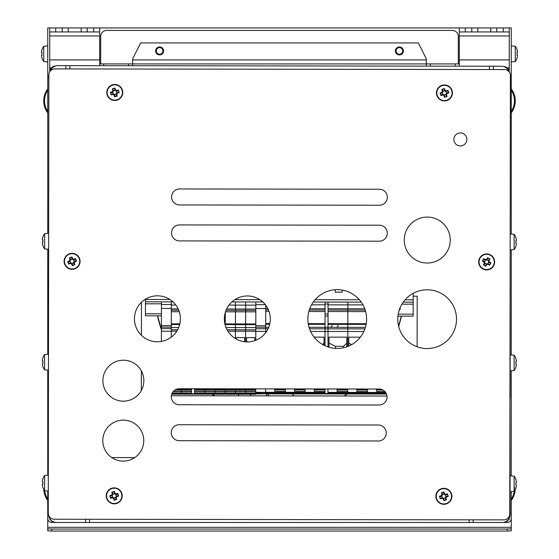 <?xml version="1.0" encoding="UTF-8"?>
<svg xmlns="http://www.w3.org/2000/svg" width="559" height="559" viewBox="0 0 559 559"><rect width="100%" height="100%" fill="white"/><g stroke="black" fill="none" stroke-linecap="round" stroke-linejoin="round"><path stroke-width="0.84" d="M132.651 59.918L426.349 59.918L426.349 58.919L418.356 42.931L140.644 42.931L132.651 58.919L132.651 63.915L430.339 63.915L430.339 66.144M62.231 27.95L62.231 31.947L68.219 31.947L68.219 27.95L49.744 27.95L49.744 31.947L55.732 31.947L55.732 27.95M62.231 31.947L55.732 31.947M68.219 27.95L81.209 27.95L81.209 31.947L87.204 31.947L87.204 27.95L81.209 27.95M93.695 27.95L93.695 31.947L99.691 31.947L99.691 27.95L87.204 27.95M93.695 31.947L87.204 31.947M471.796 27.95L471.796 31.947L477.791 31.947L477.791 27.95L459.309 27.95L459.309 31.947L465.305 31.947L465.305 27.95M471.796 31.947L465.305 31.947M477.791 27.95L490.781 27.95L490.781 31.947L496.769 31.947L496.769 27.95L490.781 27.95M503.268 27.95L503.268 31.947L509.256 31.947L509.256 27.95L496.769 27.95M503.268 31.947L496.769 31.947M81.209 31.947L68.219 31.947M490.781 31.947L477.791 31.947M509.256 71.238L509.256 31.947L509.256 59.918L459.309 59.918L459.309 31.947M99.691 31.947L99.691 65.676M49.744 71.811L49.744 31.947L49.744 59.918L99.691 59.918M51.414 67.912L49.744 67.912M99.691 63.915L103.688 63.915L103.688 65.683M509.256 67.912L507.209 67.912M128.661 65.717L128.661 63.915L103.688 63.915M128.661 63.915L132.651 63.915L132.651 65.724M455.312 66.179L455.312 63.915L430.339 63.915M455.312 63.915L459.309 63.915M459.309 66.186L459.309 59.918M426.349 59.918L426.349 66.137M510.129 513.441L511.254 513.441L511.254 518.438A3.997 3.997 0 0 1 507.265 522.434L507.265 520.618M510.395 75.898L511.254 75.898L511.254 234.039M511.254 249.824L511.254 354.972M511.254 370.764L511.254 475.912M511.254 491.696L511.254 513.441M511.254 77.897L510.395 77.897M507.495 520.422A1.998 1.998 0 0 0 509.256 518.438L509.256 518.116M511.254 75.898L511.254 27.95L509.256 27.95M48.878 77.897L47.746 77.897L47.746 75.898L48.878 75.898M51.735 520.82L51.735 522.434A3.997 3.997 0 0 1 47.746 518.438L47.746 491.068M47.746 475.234L47.746 370.128M47.746 354.301L47.746 249.195M47.746 233.369L47.746 77.897M47.746 513.441L48.263 513.441M49.744 518.577A1.998 1.998 0 0 0 51.19 520.359M47.746 75.898L47.746 27.95L49.744 27.95M51.735 522.434L55.788 522.434M502.988 522.434L507.265 522.434M100.69 63.915L100.69 36.44A5.995 5.995 0 0 1 106.678 30.445L452.322 30.445A5.995 5.995 0 0 1 458.31 36.44L458.31 63.915M214.502 395.793A124.867 124.867 0 0 1 211.945 394.193A124.867 124.867 0 0 0 214.502 395.793M161.404 329.74A124.867 124.867 0 0 1 157.505 315.8A124.867 124.867 0 0 0 161.404 329.74M401.425 316.142A124.867 124.867 0 0 1 398.679 326.435M347.377 393.983A124.867 124.867 0 0 1 344.197 395.982M503.596 66.549A5.995 5.995 0 0 1 509.396 72.223M49.891 71.573A5.995 5.995 0 0 1 55.704 65.92M111.821 457.583L134.705 457.618M413.185 296.179L417.182 296.186L417.112 346.783M141.336 390.51L141.364 370.91M141.413 335.281L141.462 302.265M387.01 396.038L171.361 395.737M42.009 58.08L42.009 58.08A12.871 12.871 0 0 1 41.534 56.242A12.675 8.965 -0 0 1 41.534 55.299L42.058 54.698L41.534 55.299L42.009 55.299A12.703 10.998 -90 0 1 42.009 52.546L41.534 52.546L42.058 53.147M41.534 52.546A12.675 8.965 180 0 1 41.534 51.603A12.871 12.871 0 0 1 42.009 49.765L42.009 49.765M41.946 49.73A12.941 12.941 0 0 1 43.749 46.278L43.749 61.567L47.746 61.916M516.991 49.765L516.991 49.765A12.871 12.871 0 0 1 517.466 51.603A12.675 8.965 180 0 1 517.466 52.546L516.942 53.147M517.466 52.546L516.991 52.546A12.703 10.998 90 0 1 516.991 55.299L517.466 55.299L516.942 54.698M517.466 55.299A12.675 8.965 0 0 1 517.466 56.242A12.871 12.871 0 0 1 516.991 58.08L516.991 58.08M517.054 58.115A12.941 12.941 0 0 1 515.251 61.567L515.251 46.278L511.254 45.929M395.381 50.925A3.997 3.997 0 0 0 401.369 54.384A3.997 3.997 0 0 0 401.369 47.466A3.997 3.997 0 0 0 395.381 50.925M396.079 50.925A3.298 3.298 0 0 1 401.02 48.074A3.298 3.298 0 0 1 401.02 53.783A3.298 3.298 0 0 1 396.079 50.925M155.633 50.925A3.997 3.997 0 0 0 161.621 54.384A3.997 3.997 0 0 0 161.621 47.466A3.997 3.997 0 0 0 155.633 50.925M156.331 50.925A3.298 3.298 0 0 1 161.272 48.074A3.298 3.298 0 0 1 161.272 53.783A3.298 3.298 0 0 1 156.331 50.925M342.269 290.114L342.269 292.182L335.274 292.175L335.274 289.744M172.92 301.832L145.459 301.797L145.466 299.177M397.931 316.135L413.157 316.156L413.192 293.328M413.178 302.174L403.2 302.16M361.219 302.098L313.299 302.035M262.828 301.965L231.88 301.916M399.385 310.147L400.181 309.351L400.188 307.513M161.439 301.818L161.411 325.597L171.299 325.611L171.333 301.832M171.285 337.119L171.292 328.608L161.404 328.594L161.383 341.43M161.411 325.597L161.404 327.092L171.299 327.106M161.404 327.092L161.404 328.594M285.39 388.903L285.383 393.899L255.715 393.857L265.602 393.871L255.715 393.508L255.722 390.182L245.527 390.168L245.527 393.152L255.715 393.166M268.103 328.741L255.805 328.727L255.805 331.361L265.693 331.375L265.693 332.731L265.728 305.165M265.602 393.871L285.383 393.899L285.383 393.445L265.602 393.417L265.609 388.875L265.609 392.292L324.947 392.376M255.715 393.857L259.257 393.857M265.602 392.781L255.715 392.767L255.715 392.348L265.609 392.362M194.588 388.994L214.963 389.371L214.963 388.805L235.339 389.399L235.339 388.833L255.722 389.078L255.715 391.552L245.527 391.538L245.527 389.889L255.722 389.902M255.805 331.361L255.791 340.284M255.805 327.225L268.746 327.246L265.7 327.239L265.7 324.241L269.676 324.248M255.84 301.951L255.812 325.729L265.7 325.743M172.207 393.047L181.395 393.061L181.389 394.13L171.739 394.116L181.389 394.151L181.395 388.757L191.59 388.952M176.896 394.144L172.899 394.137L176.896 394.144M174.897 390.07L191.583 390.091M175.358 389.791L191.59 389.812M176.351 389.316L191.59 389.337M177.441 388.973L191.59 388.987L181.395 388.994L181.395 393.061L191.583 393.075M177.594 388.938L181.395 388.994L177.357 388.994M171.299 324.506L179.677 324.52L171.299 324.506L171.292 329.698L177.643 329.705M171.299 327.504L178.677 327.511M191.583 394.144L181.389 394.13L194.581 393.732L194.588 388.778M187.083 394.158L183.086 394.151L187.083 394.158M203.315 394.179L204.769 394.186L204.776 388.791L204.769 394.186L214.956 394.2L214.963 389.371L214.956 394.2L225.144 394.214L225.151 388.819L225.144 394.214L235.332 394.228L235.339 389.399L235.332 394.228L245.527 394.242L245.527 393.152L245.527 394.242L255.715 394.256L255.715 393.508M255.805 327.623L255.812 324.625L245.625 324.611L245.618 327.609L255.805 327.623L255.805 329.817L245.618 329.803L245.597 341.835L245.618 327.609L245.618 329.803L235.423 329.789L235.416 338.565L235.43 327.595L245.618 327.609L245.625 323.947L245.625 324.611L255.812 324.625M194.588 389.015L245.534 389.413L245.534 388.847L255.722 388.861M251.222 394.249L247.225 394.242L251.222 394.249M246.596 341.884L246.603 337.58L254.792 337.594L254.792 340.655M245.625 324.73L235.43 324.597L235.423 329.789L227.08 329.775M194.581 393.732L194.581 394.172L255.715 394.235M194.581 389.819L245.527 389.889L245.534 389.413L245.527 390.168L194.581 390.098M194.581 389.337L255.722 389.427M194.588 388.959L255.722 389.043M225.487 311.796L235.451 311.81L225.487 311.796L235.451 311.81L235.437 323.934L235.465 301.923L235.451 311.81L245.639 311.824L245.625 323.947L245.646 310.329L245.639 311.824L255.826 311.838M226.605 309.001L245.646 309.029L245.646 310.329L245.653 305.137L245.646 309.029L255.833 309.043M245.653 301.937L245.653 305.137L245.653 301.937M194.581 393.075L245.527 393.152L245.527 391.538L194.581 391.468M241.027 394.235L245.024 394.242L241.027 394.235M236.408 339.138L236.415 337.566L244.604 337.58L244.597 341.738M235.43 324.716L235.437 323.934L235.43 324.597L245.625 324.611M226.046 327.581L235.43 327.595L235.43 324.597L225.242 324.583L225.242 325.254L225.242 323.92L225.242 324.583L235.43 324.597M230.839 394.221L226.842 394.214L230.839 394.221M233.893 337.559L234.417 337.929M225.263 312.53L225.242 323.92L225.263 312.53M220.651 394.207L224.648 394.214L220.651 394.207M210.463 394.193L206.467 394.186L210.463 394.193M203.315 394.186L255.715 394.256M200.269 394.179L204.266 394.186L200.269 394.179M171.739 394.137L194.581 394.172M191.59 388.771L191.583 393.725M305.172 388.931L305.165 393.927L386.493 394.039M265.602 392.718L305.165 393.473L305.165 393.927L285.383 393.899L347.719 393.983L347.719 393.536L347.719 393.983M327.937 393.955L327.944 388.966M324.947 388.959L324.94 393.501L327.937 393.522M309.532 328.797L325.031 328.825L325.031 331.459L325.038 327.322L325.031 328.825L328.028 328.825L328.028 331.459L328.035 327.329L365.397 327.378L347.81 327.357L347.81 328.853L364.908 328.881M308.337 324.304L325.038 324.325L325.038 327.322L309.05 327.301L328.035 327.329L328.028 328.825L347.81 328.853L347.782 346.461L347.817 324.36L366.117 324.388M384.823 391.468L376.591 391.454L376.591 389.029L380.714 389.204M376.591 389.672L382.23 389.679M376.591 389.958L382.824 389.965M367.501 389.022L367.501 392.432L385.64 392.46M347.726 388.994L347.719 393.536L367.501 393.564L367.494 394.011L367.501 392.858L367.501 393.564L386.297 393.592M327.937 392.376L367.501 392.432L367.501 392.858L367.501 391.44L356.81 391.426L356.817 389.001L367.501 389.183M356.817 389.644L367.501 389.665M356.817 389.93L367.501 389.944M348.781 346.049L348.795 337.161L348.788 343.163L351.716 344.596M348.795 337.161L360.345 337.175M347.817 324.36L347.81 327.357L328.035 327.329L328.035 324.332L347.817 324.36L347.817 323.696L347.817 324.36M328.07 302.056L328.056 311.545L347.831 311.573L347.817 323.696L347.831 311.573L365.642 311.601L347.831 311.573L347.838 310.07L347.831 311.573L365.642 311.601M328.056 308.75L347.838 308.778L347.838 310.07L347.845 304.879L347.838 308.778L364.754 308.799M347.845 302.084L347.845 304.879L347.845 302.084M327.937 393.508L347.719 393.536L347.719 391.412L337.035 391.398L337.035 388.973L347.726 389.155M337.035 389.616L347.726 389.637M337.035 389.902L347.726 389.916M329.006 347.244L329.02 337.133L329.006 343.135L335.428 346.28L335.428 348.362M343.575 347.726L343.575 346.287L346.79 343.163L346.797 337.154L346.783 346.825M335.428 346.28L343.575 346.287M329.02 337.133L346.797 337.154M325.01 345.755L325.031 331.452L328.028 331.459L328.007 346.929M328.056 311.545L347.831 311.573L328.056 311.545L328.035 324.332M324.947 391.384L314.256 391.363L314.263 388.945L324.947 389.127M314.256 389.588L324.947 389.602M314.256 389.868L324.947 389.882M324.94 393.955L324.94 393.501L305.165 393.473L305.165 391.356L294.474 391.342L294.481 388.917L305.172 389.099M325.038 324.325L325.072 302.049M322.592 344.512L324.017 343.128L324.024 337.126L324.01 345.273M314.074 337.112L324.024 337.126M308.847 311.517L325.058 311.538M294.481 389.56L305.165 389.574M294.481 389.84L305.165 389.854M324.94 392.802L285.383 392.746L285.383 391.328L274.7 391.314L274.7 388.889L285.39 389.071M274.7 389.532L285.39 389.546M274.7 389.812L285.39 389.826M265.721 311.454L269.061 311.461M145.459 301.797L145.438 315.779L161.425 315.807M325.052 316.038L328.049 316.038M145.445 313.781L161.425 313.809M325.052 314.039L328.049 314.039M398.204 314.137L413.164 314.165M65.871 68.925L65.878 65.634L57.884 65.62A7.994 7.994 0 0 0 50.317 71.014M508.976 71.664A7.994 7.994 0 0 0 501.416 66.248L493.429 66.235L493.422 69.533M69.868 68.932L69.875 65.634L489.432 66.228L489.425 69.526M65.878 65.634L69.875 65.634M489.432 66.228L493.429 66.235M453.866 139.401A6.491 6.491 0 0 1 463.614 133.79A6.491 6.491 0 0 1 463.6 145.04A6.491 6.491 0 0 1 453.866 139.401M48.878 74.899A5.995 5.995 0 0 1 54.88 68.911L504.414 69.547A5.995 5.995 0 0 1 510.395 75.549L509.78 513.889A5.995 5.995 0 0 1 503.778 519.877L54.251 519.241A5.995 5.995 0 0 1 48.263 513.239L48.878 74.899M102.891 380.651A20.48 20.48 0 0 1 133.636 362.966A20.48 20.48 0 0 1 133.587 398.434A20.48 20.48 0 0 1 102.891 380.651M102.807 440.59A20.48 20.48 0 0 1 133.552 422.897A20.48 20.48 0 0 1 133.503 458.366A20.48 20.48 0 0 1 102.807 440.59M404.276 240.028A22.975 22.975 0 0 1 438.766 220.176A22.975 22.975 0 0 1 438.71 259.97A22.975 22.975 0 0 1 404.276 240.028M224.355 318.889A22.975 22.975 0 0 1 258.845 299.044A22.975 22.975 0 0 1 258.789 338.838A22.975 22.975 0 0 1 224.355 318.889M134.446 318.763A22.975 22.975 0 0 1 168.937 298.911A22.975 22.975 0 0 1 168.881 338.712A22.975 22.975 0 0 1 134.446 318.763M397.77 319.133A29.368 29.368 0 0 1 441.862 293.761A29.368 29.368 0 0 1 441.792 344.63A29.368 29.368 0 0 1 397.77 319.133M307.862 319.007A29.368 29.368 0 0 1 351.953 293.636A29.368 29.368 0 0 1 351.884 344.505A29.368 29.368 0 0 1 307.862 319.007M379.372 189.242A7.994 7.994 0 0 1 387.352 197.25A7.994 7.994 0 0 1 379.351 205.23L179.558 204.943A7.994 7.994 0 0 1 171.578 196.943A7.994 7.994 0 0 1 179.586 188.963L379.372 189.242M379.093 389.036A7.994 7.994 0 0 1 387.073 397.037A7.994 7.994 0 0 1 379.072 405.016L179.278 404.737A7.994 7.994 0 0 1 171.299 396.736A7.994 7.994 0 0 1 179.299 388.757L379.093 389.036M379.323 225.207A7.994 7.994 0 0 1 387.303 233.208A7.994 7.994 0 0 1 379.302 241.188L179.509 240.908A7.994 7.994 0 0 1 171.529 232.907A7.994 7.994 0 0 1 179.53 224.928L379.323 225.207M179.229 440.702A7.994 7.994 0 0 1 171.25 432.694A7.994 7.994 0 0 1 179.25 424.714L379.044 425.001A8.029 8.029 0 0 1 379.016 440.981L179.229 440.702M48.668 515.419A7.994 7.994 0 0 0 56.606 522.476L85.576 522.476L85.576 519.283M473.173 519.828L473.173 522.476L502.143 522.476A7.994 7.994 0 0 0 510.129 514.483L509.941 397.777M510.136 261.933L510.136 397.777M48.619 261.612L48.717 188.823M469.176 519.828L469.176 522.476L89.573 522.476L89.573 519.29M473.173 522.476L469.176 522.476M89.573 522.476L85.576 522.476M291.386 395.905A107.391 107.391 0 0 0 293.699 395.618M507.265 531.05L511.254 530.84L511.254 528.849L507.265 529.052L507.265 531.05L51.735 531.05L51.735 529.052L507.265 529.052M511.254 528.849L511.254 518.438M51.735 529.052L47.746 528.849L47.746 518.438M47.746 528.849L47.746 530.84L51.735 531.05M51.735 27.95L507.265 27.95M42.889 245.436L42.889 245.436A12.871 12.871 0 0 1 42.407 243.605A12.675 8.965 0 0 1 42.407 242.655L42.931 242.054M42.407 242.655L42.889 242.655A12.703 10.998 -90 0 1 42.889 239.909L42.407 239.909L42.931 240.51M42.407 239.909A12.675 8.965 180 0 1 42.407 238.959A12.871 12.871 0 0 1 42.889 237.128L42.889 237.128M42.819 237.086A12.941 12.941 0 0 1 44.622 233.641L44.622 248.923L48.619 249.272M42.889 366.369L42.889 366.369A12.871 12.871 0 0 1 42.407 364.538A12.675 8.965 0 0 1 42.407 363.595L42.931 362.987M42.407 363.595L42.889 363.595A12.703 10.998 -90 0 1 42.889 360.841L42.407 360.841L42.931 361.442M42.407 360.841A12.675 8.965 180 0 1 42.407 359.898A12.871 12.871 0 0 1 42.889 358.06L42.889 358.06M42.819 358.026A12.941 12.941 0 0 1 44.622 354.574L44.622 369.855L48.465 370.191M42.882 487.308L42.882 487.308A12.871 12.871 0 0 1 42.407 485.471A12.675 8.965 0 0 1 42.407 484.527L42.924 483.919M42.407 484.527L42.882 484.527A12.703 10.998 -90 0 1 42.882 481.774L42.407 481.774L42.924 482.375M42.407 481.774A12.675 8.965 180 0 1 42.407 480.831A12.871 12.871 0 0 1 42.882 478.993L42.882 478.993M42.819 478.958A12.941 12.941 0 0 1 44.622 475.506L44.622 490.795L48.291 491.116M515.866 237.778L515.866 237.778A12.871 12.871 0 0 1 516.341 239.615A12.675 8.965 180 0 1 516.341 240.559L515.824 241.16L516.341 240.559L515.866 240.559A12.703 10.998 90 0 1 515.866 243.312L516.341 243.312L515.824 242.704M516.341 243.312A12.675 8.965 0 0 1 516.341 244.255A12.871 12.871 0 0 1 515.866 246.086L515.866 246.086M515.929 246.128A12.941 12.941 0 0 1 514.133 249.573L514.133 234.291L510.171 233.941M515.866 479.65L515.866 479.65A12.871 12.871 0 0 1 516.341 481.481A12.675 8.965 180 0 1 516.341 482.424L515.824 483.032M516.341 482.424L515.866 482.424A12.703 10.998 90 0 1 515.866 485.177L516.341 485.177L515.824 484.576M516.341 485.177A12.675 8.965 0 0 1 516.341 486.12A12.871 12.871 0 0 1 515.866 487.958L515.866 487.958M515.929 487.993A12.941 12.941 0 0 1 514.126 491.445L514.126 476.163L510.129 475.807M515.866 358.71L515.866 358.71A12.871 12.871 0 0 1 516.341 360.548A12.675 8.965 180 0 1 516.341 361.491L515.824 362.092M516.341 361.491L515.866 361.491A12.703 10.998 90 0 1 515.866 364.244L516.341 364.244L515.824 363.643M516.341 364.244A12.675 8.965 0 0 1 516.341 365.188A12.871 12.871 0 0 1 515.866 367.025L515.866 367.025M515.929 367.06A12.941 12.941 0 0 1 514.126 370.512L514.126 355.224L510.136 354.874M238.602 394.235L238.602 395.828M250.593 395.849L250.593 394.249M267.377 393.871A87.008 68.17 115.7 0 1 266.182 395.87M269.096 393.871A87.008 68.17 115.7 0 1 267.915 395.87M293.88 395.905A79.664 62.419 64.3 0 1 292.65 393.906M157.631 315.8L161.404 329.398M212.21 394.193L214.768 395.793M343.981 395.982L347.181 393.983M398.616 326.183L401.299 316.142M511.254 112.862A19.977 19.977 0 0 0 511.254 88.888M511.254 90.272A19.181 19.181 0 0 1 511.254 111.479M511.254 500.452A19.977 19.977 0 0 0 515.216 489.677M514.406 487.12A19.181 19.181 0 0 1 511.254 499.068M43.77 489.474A19.977 19.977 0 0 0 47.746 500.452M47.746 499.068A19.181 19.181 0 0 1 44.685 490.795M47.746 88.888A19.977 19.977 0 0 0 47.746 112.862M47.746 111.479A19.181 19.181 0 0 1 47.746 90.272M116.076 94.275L116.552 96.001L117.215 96.113L116.733 94.345L116.076 94.275L116.992 92.661L117.39 93.185L119.158 92.696A12.703 6.345 -105.4 0 0 118.424 90.041L118.312 90.705L116.579 91.18L116.656 90.53L115.496 89.866L114.979 90.272L116.579 91.18M116.733 94.345L117.39 93.185M116.992 92.661L118.718 92.179L119.158 92.696M118.424 90.041L116.656 90.53M114.979 90.272L114.497 88.539L115.007 88.098A12.703 6.345 164.6 0 0 112.359 88.832L113.023 88.944L113.498 90.67M115.496 89.866L115.007 88.098M112.359 88.832L112.841 90.6L113.491 90.677L112.583 92.284L112.184 91.76L110.416 92.249A12.703 6.345 74.6 0 0 111.15 94.904L111.262 94.24L112.995 93.765L112.918 94.415L114.078 95.072L114.595 94.674L112.995 93.765M112.841 90.6L112.184 91.76M112.583 92.284L110.857 92.759L110.416 92.249M111.15 94.904L112.918 94.415M114.595 94.674L115.077 96.407L114.567 96.847A12.703 6.345 -15.4 0 0 117.215 96.113M114.078 95.072L114.567 96.847M107.419 94.506A7.644 7.644 0 0 1 121.142 88.231A7.644 7.644 0 0 1 117.963 99.425A7.644 7.644 0 0 1 107.419 94.506M114.309 94.513L116.244 93.975M116.824 92.955L116.293 91.012M115.266 90.432L113.33 90.97M112.75 91.99L113.281 93.933M107.083 94.597A7.994 7.994 0 0 1 116.796 84.737A7.994 7.994 0 0 1 120.478 98.084A7.994 7.994 0 0 1 107.083 94.597M445.837 94.66L446.41 96.358L447.081 96.427L446.487 94.695L445.837 94.66L446.655 92.997L447.081 93.493L448.821 92.906A12.703 6.345 -108.8 0 0 447.934 90.299L447.857 90.97L446.166 91.543L446.194 90.886L444.999 90.299L444.51 90.726L446.152 91.536M446.487 94.695L447.081 93.493M446.655 92.997L448.353 92.417L448.821 92.906M447.934 90.299L446.194 90.886M444.51 90.726L443.923 89.028L444.405 88.56A12.703 6.345 161.2 0 0 441.799 89.447L442.469 89.524L443.049 91.215L442.393 91.18L441.799 92.382L442.232 92.871L443.042 91.222M444.999 90.299L444.405 88.56M441.799 89.447L442.393 91.18M442.232 92.871L440.534 93.458L440.066 92.969A12.703 6.345 71.2 0 0 440.946 95.575L441.023 94.904L442.721 94.331L442.686 94.988L443.888 95.575L444.377 95.149L442.728 94.338M441.799 92.382L440.066 92.969M440.946 95.575L442.686 94.988M444.377 95.149L444.964 96.847L444.475 97.315A12.703 6.345 -18.8 0 0 447.081 96.427M443.888 95.575L444.475 97.315M437.208 95.393A7.644 7.644 0 0 1 450.54 88.329A7.644 7.644 0 0 1 448.018 99.691A7.644 7.644 0 0 1 437.208 95.393M444.077 95.002L445.984 94.352M446.508 93.297L445.858 91.397M444.803 90.872L442.896 91.522M442.379 92.577L443.021 94.485M436.872 95.505A7.994 7.994 0 0 1 445.998 85.101A7.994 7.994 0 0 1 450.449 98.202A7.994 7.994 0 0 1 436.872 95.505M445.216 498.076L445.747 499.788L446.41 499.879L445.872 498.125L445.216 498.076L446.082 496.434L446.494 496.944L448.248 496.406A12.703 6.345 -107.2 0 0 447.438 493.772L447.34 494.442L445.621 494.967L445.684 494.317L444.503 493.688L444 494.107L445.621 494.967M445.872 498.125L446.494 496.944M446.082 496.434L447.794 495.903L448.248 496.406M447.438 493.772L445.684 494.317M443.993 494.1L443.462 492.395L443.958 491.941A12.703 6.345 162.8 0 0 441.331 492.752L442.001 492.842L442.525 494.554M444.503 493.688L443.958 491.941M441.331 492.752L441.876 494.505L442.525 494.561L441.666 496.189L441.247 495.686L439.493 496.224A12.703 6.345 72.8 0 0 440.31 498.859L440.401 498.188L442.113 497.657M441.876 494.505L441.247 495.686M441.659 496.196L439.947 496.727L439.493 496.224M440.31 498.859L442.064 498.314L442.12 497.664L443.755 498.523L443.245 498.935L443.783 500.689A12.703 6.345 -17.2 0 0 446.41 499.879M442.064 498.314L443.245 498.935M443.755 498.523L444.279 500.235L443.783 500.689M436.572 498.572A7.644 7.644 0 0 1 450.093 491.878A7.644 7.644 0 0 1 447.263 503.163A7.644 7.644 0 0 1 436.572 498.572M443.455 498.369L445.376 497.776M445.928 496.734L445.334 494.813M444.293 494.261L442.372 494.855M441.82 495.896L442.414 497.817M436.237 498.67A7.994 7.994 0 0 1 445.649 488.524A7.994 7.994 0 0 1 449.729 501.751A7.994 7.994 0 0 1 436.237 498.67M115.503 497.65L115.979 499.376L116.642 499.494L116.16 497.727L115.503 497.65L116.426 496.043L116.817 496.567L118.592 496.078A12.703 6.345 -105.3 0 0 117.865 493.422L117.746 494.086L116.02 494.561M116.16 497.727L116.817 496.567M116.426 496.043L118.152 495.567L118.592 496.078M117.865 493.422L116.09 493.911L116.013 494.554L114.413 493.646L114.93 493.248L114.448 491.48A12.703 6.345 164.7 0 0 111.793 492.206L112.457 492.318L112.932 494.044L112.275 493.974L111.618 495.134L112.017 495.651L112.925 494.051M116.09 493.911L114.93 493.248M114.406 493.639L113.938 491.913L114.448 491.48M111.793 492.206L112.275 493.974M112.017 495.651L110.284 496.133L109.85 495.616A12.703 6.345 74.7 0 0 110.57 498.272L110.689 497.608L112.422 497.14L112.345 497.789L113.505 498.453L114.022 498.055L112.422 497.14M111.618 495.134L109.85 495.616M110.57 498.272L112.345 497.789M114.022 498.055L114.497 499.781L113.987 500.221A12.703 6.345 -15.3 0 0 116.642 499.494M113.505 498.453L113.987 500.221M106.846 497.866A7.644 7.644 0 0 1 120.583 491.62A7.644 7.644 0 0 1 117.383 502.807A7.644 7.644 0 0 1 106.846 497.866M113.736 497.887L115.671 497.356M116.258 496.336L115.727 494.394M114.707 493.814L112.764 494.345M112.177 495.365L112.708 497.307M106.51 497.957A7.994 7.994 0 0 1 116.244 488.119A7.994 7.994 0 0 1 119.899 501.472A7.994 7.994 0 0 1 106.51 497.957M488.839 262.304L490.39 263.198L490.942 262.821L489.356 261.898L488.839 262.304L488.363 260.508L489.013 260.606L489.936 259.02A12.703 6.345 -149.8 0 0 487.553 257.636L487.937 258.188L487.043 259.739L486.637 259.222L485.345 259.565L485.254 260.214L487.029 259.739M489.356 261.898L489.013 260.606M488.363 260.508L489.265 258.957L489.936 259.02M487.553 257.636L486.637 259.222M485.254 260.214L483.696 259.313L483.759 258.642A12.703 6.345 120.2 0 0 482.375 261.025L482.927 260.641L484.478 261.535L483.961 261.947L484.304 263.233L484.946 263.324L484.478 261.549M485.345 259.565L483.759 258.642M482.375 261.025L483.961 261.947M484.953 263.331L484.052 264.882L483.381 264.819A12.703 6.345 30.2 0 0 485.764 266.203L485.38 265.651L486.274 264.1M484.304 263.233L483.381 264.819M485.764 266.203L486.679 264.617L486.288 264.1L488.07 263.624L487.972 264.274L489.558 265.197A12.703 6.345 -59.8 0 0 490.942 262.821M486.679 264.617L487.972 264.274M488.07 263.624L489.621 264.526L489.558 265.197M482.822 268.53A7.644 7.644 0 0 1 488.224 254.443A7.644 7.644 0 0 1 493.793 264.659A7.644 7.644 0 0 1 482.822 268.53M487.741 263.715L488.755 261.975M488.454 260.836L486.714 259.823M485.575 260.124L484.562 261.871M484.863 263.003L486.603 264.016M482.648 268.83A7.994 7.994 0 0 1 482.683 254.988A7.994 7.994 0 0 1 494.652 261.94A7.994 7.994 0 0 1 482.648 268.83M73.55 263.01L74.186 264.68L74.857 264.728L74.2 263.016L73.55 262.996L74.312 261.312L74.752 261.801L76.464 261.144A12.703 6.345 -110.8 0 0 75.486 258.572L75.437 259.243L73.767 259.879L73.774 259.222L72.558 258.677L72.083 259.124L73.753 259.879M74.2 263.016L74.752 261.801M74.312 261.312L75.982 260.676L76.464 261.144M75.486 258.572L73.774 259.222M72.083 259.124L71.433 257.447L71.901 256.965A12.703 6.345 159.2 0 0 69.33 257.937L70.001 257.992L70.637 259.662L69.98 259.656L69.435 260.871L69.882 261.346L70.637 259.669M72.558 258.677L71.901 256.965M69.33 257.937L69.98 259.656M69.875 261.36L68.205 261.996L67.723 261.521A12.703 6.345 69.2 0 0 68.694 264.1L68.75 263.422L70.42 262.786L70.413 263.443L71.629 263.995L72.104 263.548L70.434 262.793M69.435 260.871L67.723 261.521M68.694 264.1L70.413 263.443M72.104 263.548L72.754 265.225L72.286 265.707A12.703 6.345 -20.8 0 0 74.857 264.728M71.629 263.995L72.286 265.707M64.949 264.051A7.644 7.644 0 0 1 78.022 256.511A7.644 7.644 0 0 1 75.912 267.957A7.644 7.644 0 0 1 64.949 264.051M71.804 263.408L73.69 262.695M74.172 261.626L73.453 259.739M72.384 259.257L70.497 259.977M70.015 261.046L70.734 262.926M64.62 264.169A7.994 7.994 0 0 1 73.369 253.444A7.994 7.994 0 0 1 78.288 266.384A7.994 7.994 0 0 1 64.62 264.169M509.256 35.944L459.309 35.944M99.691 35.944L49.744 35.944M145.466 299.456L169.88 299.491M234.927 299.582L259.788 299.617M315.143 299.694L359.381 299.757M405.051 299.82L413.185 299.834M400.181 309.351L399.461 309.351M161.404 331.228L171.292 331.242M161.432 308.4L171.32 308.414M161.439 304.501L171.327 304.515M255.833 308.54L265.721 308.554M255.84 304.634L265.336 304.648M171.732 394.137L191.583 394.165L171.732 394.137M171.809 393.941L191.583 393.969M171.99 393.494L191.583 393.522M173.115 391.67L191.583 391.691M173.318 391.44L191.583 391.461M171.292 331.117L176.812 331.124M171.299 323.843L179.837 323.857M171.32 311.719L179.285 311.733M171.32 310.224L178.74 310.231M171.32 308.924L178.174 308.931M171.327 305.032L175.819 305.032M194.581 393.976L255.715 394.06M194.581 393.522L255.715 393.613M194.581 391.698L255.715 391.782M227.904 331.194L255.805 331.235M224.9 323.92L255.812 323.968M226.032 310.301L255.833 310.343M228.966 305.109L255.84 305.151M235.451 311.81L245.639 311.824L235.451 311.81M327.937 392.802L385.913 392.886M328.028 331.459L363.832 331.508M328.035 323.668L366.229 323.724M328.056 310.042L365.209 310.098M328.063 304.851L362.973 304.9M310.601 331.438L325.031 331.452M308.226 323.64L325.038 323.668M309.288 310.021L325.058 310.042M309.742 308.722L325.058 308.743M311.538 304.83L325.065 304.851M265.693 331.375L266.636 331.375M265.7 323.584L269.829 323.584M265.721 309.959L268.488 309.959M265.721 308.659L267.887 308.659M145.459 303.796L161.439 303.817M325.065 304.047L328.063 304.054M401.9 304.159L413.178 304.173M511.254 527.319L47.746 527.319M332.249 325.338A63.95 63.95 0 0 1 330.823 327.329M336.916 327.343A68.946 68.946 0 0 0 338.195 325.345L336.916 327.343M41.946 58.115A12.941 12.941 0 0 0 43.749 61.567M43.749 46.278L47.746 45.929M517.054 49.73A12.941 12.941 0 0 0 515.251 46.278M515.251 61.567L511.254 61.916M325.031 328.825L328.028 328.825M42.819 245.471A12.941 12.941 0 0 0 44.622 248.923M44.622 233.641L48.619 233.292M42.819 366.411A12.941 12.941 0 0 0 44.622 369.855M44.622 354.574L48.486 354.238M42.819 487.343A12.941 12.941 0 0 0 44.622 490.795M44.622 475.506L48.319 475.185M515.929 237.743A12.941 12.941 0 0 0 514.133 234.291M514.133 249.573L510.15 249.922M515.929 479.608A12.941 12.941 0 0 0 514.126 476.163M514.126 491.445L510.129 491.794M515.929 358.675A12.941 12.941 0 0 0 514.126 355.224M509.731 359.22L510.136 358.822M514.126 370.512L510.136 370.862"/></g></svg>
